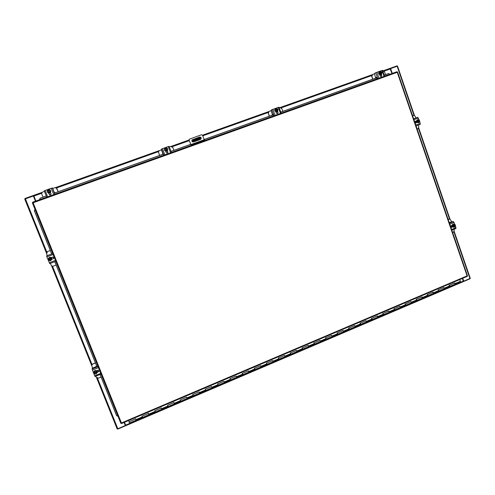 <?xml version="1.0" encoding="UTF-8"?>
<svg xmlns="http://www.w3.org/2000/svg" width="495" height="495" viewBox="0 0 495 495"><rect width="100%" height="100%" fill="white"/><g stroke="black" fill="none" stroke-linecap="round" stroke-linejoin="round"><path stroke-width="0.74" d="M211.841 387.276L211.551 386.57L211.841 387.276L218.029 384.634L217.757 383.928L223.932 381.292L224.204 382.004L230.354 379.38L230.082 378.675L236.214 376.064L236.486 376.769L242.6 374.164L242.327 373.459L248.416 370.86L248.688 371.572L254.758 368.979L254.486 368.274L260.537 365.7L260.803 366.405L266.83 363.831L266.57 363.132L272.578 360.57L272.844 361.27L278.827 358.72L278.567 358.015L284.538 355.472L284.798 356.177L290.744 353.64L290.485 352.941L296.418 350.411L296.678 351.11L302.587 348.591L302.327 347.892L308.218 345.386L308.478 346.079L314.344 343.579L314.09 342.88L319.943 340.387L320.197 341.086L326.026 338.599L325.772 337.906L331.588 335.424L331.842 336.124L337.633 333.649L337.38 332.956L343.159 330.499L343.412 331.192L349.167 328.736L348.913 328.043L354.655 325.599L354.903 326.292L360.62 323.854L360.372 323.161L366.071 320.735L366.319 321.422L371.999 319.003L371.757 318.316L377.419 315.903L377.666 316.59L383.309 314.183L383.062 313.496L388.693 311.095L388.934 311.782L394.546 309.394L394.298 308.707L399.892 306.325L400.133 307.005L405.708 304.635L405.467 303.949L411.017 301.585L411.258 302.266L416.796 299.908L416.555 299.221L422.074 296.87L422.315 297.551L427.816 295.206L427.581 294.531L433.063 292.192L433.298 292.867L438.768 290.54L438.533 289.86L443.978 287.539L444.213 288.22L449.646 285.9L449.411 285.225L454.825 282.917L455.035 284.198L460.424 281.896L459.843 279.514M174.314 403.45L173.949 402.59L167.607 405.294L168.121 406.556L161.766 409.266L161.24 408.004L154.855 410.726L155.381 411.989L148.976 414.717L148.444 413.455L142.009 416.196L142.554 417.458L136.113 420.206L135.556 418.949L129.077 421.709L128.607 420.521M148.407 413.238L148.983 414.717M186.572 397.213L187.067 398.475L186.572 397.213L180.273 399.898L180.774 401.16L174.457 403.852L173.887 402.386M211.563 386.564L205.351 389.212L205.821 390.475L199.59 393.135L199.114 391.867L192.852 394.534L193.341 395.802L180.774 401.16L180.279 399.892M205.246 389.027L205.815 390.481M218.029 384.634L218.215 385.19L205.821 390.475L205.642 390.097M224.204 382.004L223.907 381.305M230.354 379.38L230.528 379.943L218.215 385.19L217.645 383.743M236.486 376.769L236.189 376.076M242.6 374.164L242.754 374.727L230.528 379.943L229.958 378.496M248.688 371.572L248.385 370.879M254.758 368.979L254.9 369.548L242.754 374.727L242.185 373.286M260.803 366.405L260.494 365.718M266.83 363.831L266.972 364.4L254.9 369.542L254.337 368.113M272.844 361.27L272.528 360.589M278.827 358.72L278.957 359.29L266.972 364.4L266.403 362.971M284.798 356.177L284.483 355.497M290.744 353.64L290.856 354.21M296.678 351.11L296.356 350.435M302.587 348.591L302.686 349.167L278.957 359.29L278.388 357.866M308.478 346.079L308.15 345.411M314.344 343.579L314.43 344.155M320.197 341.086L319.869 340.418M326.026 338.599L326.112 339.18L302.686 349.167L302.123 347.756M331.842 336.124L331.508 335.462M337.633 333.649L337.701 334.236M343.412 331.192L343.072 330.536M349.167 328.736L349.223 329.324L326.112 339.18L325.543 337.776M354.903 326.292L354.562 325.642M360.62 323.854L360.663 324.442L349.229 329.317L348.666 327.931M366.319 321.422L365.972 320.779M371.999 319.003L372.036 319.591M377.666 316.59L377.314 315.946M383.309 314.183L383.334 314.777M388.934 311.782L388.581 311.145M394.546 309.394L394.558 309.988M400.133 307.005L399.774 306.374M405.708 304.635L405.721 305.229L360.676 324.435L360.106 323.056M411.258 302.266L410.9 301.634M416.796 299.908L416.79 300.508L405.721 305.229L405.157 303.862M422.315 297.551L422.303 298.157L421.95 296.926M427.816 295.206L427.798 295.812L416.802 300.502L416.239 299.141M433.298 292.867L433.292 293.467L432.933 292.248M438.768 290.54L438.737 291.147M444.213 288.22L444.182 288.826L443.842 287.601M449.646 285.9L449.608 286.512L427.81 295.806L427.253 294.451M129.176 421.901L129.418 422.557M129.275 422.272L129.145 421.802L129.108 422.346M135.537 418.721L136.106 420.206L129.641 422.965L129.115 421.697M142.034 416.19L142.554 417.458L148.976 414.717M154.873 410.72L155.381 411.989L161.76 409.266L161.191 407.793M167.619 405.287L168.121 406.556L174.457 403.852M192.765 394.342L193.341 395.802L199.59 393.135L199.101 391.873M290.293 352.793L290.862 354.21M313.873 342.75L314.436 344.155M337.144 332.838L337.708 334.23M371.479 318.211L372.042 319.591M382.777 313.397L383.34 314.771M394.001 308.614L394.565 309.981M438.193 289.792L438.749 291.14M449.064 285.157L449.621 286.506L455.035 284.198L454.682 282.979M189.133 140.066L190.822 144.565L204.237 139.769L202.56 135.284L201.477 134.758L189.276 139.219L189.084 140.122L191.138 145.425M200.456 139.435L193.508 141.917C192.017 141.923 191.546 141.23 192.103 139.85L199.553 137.035C201.081 137.053 201.533 137.758 200.914 139.144L200.456 139.435M191.472 145.307L190.822 144.565M204.237 139.769L204.435 140.215M189.251 139.25L189.084 140.122M200.883 139.175C201.465 137.796 201.001 137.103 199.497 137.09L192.079 139.875M191.342 144.961L204.119 140.32L204.806 140.128L204.93 140.487L204.806 140.128M397.565 71.985L467.497 275.845L467.088 275.882L467.249 276.365L121.454 423.565L121.43 422.965L120.811 423.305L32.373 202.832L33.128 202.783L32.682 202.17L396.965 71.719L397.244 72.32L397.504 72.029M34.334 210.728L34.99 209.36L34.334 210.728L51.697 253.972M52.922 257.035L53.584 258.681M54.797 261.7L96.977 366.801M98.301 370.105L98.907 371.609M100.058 374.486L116.603 415.707L117.996 416.276M46.295 196.039L40.126 198.248L39.439 199.751L40.151 198.179L46.276 195.989M49.512 194.832L50.985 194.306M54.407 193.081L163.313 154.118M166.605 152.943L167.966 152.454M170.992 151.371L190.668 144.336M204.144 139.51L273.308 114.766M276.736 113.541L277.918 113.12M280.745 112.105L376.967 77.684M380.507 76.416L381.527 76.051M384.194 75.098L388.662 73.551L384.207 75.141M34.365 210.684L51.734 253.96M52.965 257.041L53.615 258.644M54.834 261.688L97.014 366.789M98.344 370.111L98.938 371.584M100.095 374.468L116.684 415.806M389.874 74.262L388.662 73.551M381.509 76.112L380.556 76.447M376.973 77.734L280.764 112.155M277.899 113.176L276.798 113.572M273.327 114.815L204.157 139.559M190.686 144.379L171.01 151.421M167.947 152.516L166.667 152.974M163.331 154.168L54.431 193.13M50.96 194.368L49.574 194.869M24.985 198.464L42.335 192.283L24.985 198.464L25.146 198.897M397.188 66.243L397.002 65.872L383.161 70.81L397.002 65.872M24.985 198.563L33.685 195.463L35.881 201.026M391.935 73.526L390.035 68.446L397.163 65.903M380.012 74.621L380.791 74.04C379.393 73.687 379.127 72.926 380.005 71.756L379.096 71.967L378.799 73.563L380.012 74.621L381.701 73.922L381.998 72.326L380.785 71.261L379.981 71.602M380.884 74.219L381.701 73.922M378.799 73.563L379.238 73.309L380.451 74.368M379.535 71.707L379.238 73.309M380.352 71.416L380.395 71.546C381.886 71.911 382.165 72.716 381.23 73.953L381.274 74.077M381.181 73.904L380.395 71.62C381.793 71.973 382.06 72.734 381.181 73.904L381.23 73.953M381.039 74.207L380.123 71.552M380.704 74.052L379.931 71.806M380.841 74.089C379.349 73.718 379.071 72.92 380.005 71.682M380.321 71.664C381.719 72.016 381.985 72.777 381.107 73.947M381.391 74.102L380.711 74.615C378.644 74.38 378.211 73.384 379.405 71.633L380.29 71.453M379.349 71.67L379.294 71.701C378.106 73.446 378.539 74.442 380.599 74.677L380.872 74.541M450.741 225.949L451.044 226.357M453.686 224.297L453.135 224.297L452.226 225.553L452.665 226.834L454.657 227.137L455.561 225.881L455.122 224.6L453.686 224.297L452.64 225.998L453.216 226.84L454.657 227.137M452.665 226.834L453.216 226.84M452.226 225.553L452.776 225.559M455.412 225.442L455.301 225.485C455.016 227.019 454.311 227.31 453.179 226.351L453.067 226.401M454.119 226.902L453.111 226.333L455.214 225.51L454.119 226.902L453.179 226.351M452.776 226.394L455.122 225.435M453.067 225.893L454.985 225.107L454.107 224.538M452.925 225.998L454.15 224.538L455.078 225.107M453.036 225.955C453.321 224.414 454.026 224.13 455.165 225.083M455.122 225.51L454.076 226.896M454.237 227.137L453.593 227.285L452.257 226.271C452.04 225.058 452.498 224.346 453.63 224.142L454.515 224.47M453.562 224.148L453.494 224.142C452.362 224.346 451.904 225.058 452.121 226.271L453.525 227.285M192.914 141.978L192.598 140.834L193.254 140.116L200.395 137.567L200.568 138.031L199.85 138.767L200.104 139.559M193.737 140.821L194.529 140.537L193.731 140.828M193.254 140.116L193.427 140.58L200.568 138.031M192.994 141.991L192.772 141.298L193.427 140.58M195.927 139.633L199.454 138.476L195.927 139.633M117.569 428.837L117.686 429.134L469.978 278.493M470.114 278.704L463.345 281.593L462.398 278.425M124.499 422.266L125.872 425.607L117.655 429.109M276.161 111.715L276.804 111.177C275.369 110.88 275.053 110.119 275.863 108.9L275.171 108.993L274.861 110.639L276.161 111.715L277.757 111.047L278.066 109.401L276.773 108.325L275.919 108.677M276.891 111.356L277.757 111.047M274.861 110.639L276.433 111.524M275.449 108.795L275.14 110.447M276.315 108.485L276.365 108.615C277.949 108.98 278.246 109.803 277.256 111.084L277.305 111.214M277.293 110.979L276.371 108.69C277.813 108.999 278.122 109.76 277.293 110.979L277.256 111.084M277.157 111.313L276.173 108.591M275.956 108.838L276.748 111.183M276.804 111.177L276.804 111.177C275.369 110.874 275.059 110.119 275.863 108.9M276.841 111.233C275.257 110.868 274.96 110.045 275.95 108.764M276.328 108.727C277.757 109.018 278.072 109.772 277.268 110.998M277.652 111.121L276.897 111.703C274.799 111.554 274.286 110.571 275.362 108.745L276.408 108.455M277.942 110.057L277.788 110.892M275.331 108.764L275.294 108.795C274.218 110.62 274.731 111.604 276.829 111.752L277.231 111.536M165.93 151.086L166.419 150.591C165.138 150.48 164.693 149.812 165.089 148.605L165.441 147.993L164.872 148.296L164.55 149.997L165.93 151.086L167.421 150.455L167.743 148.754L166.363 147.665L165.46 148.042M166.499 150.783L167.421 150.455M164.55 149.997L166.017 150.956M164.959 148.166L164.631 149.867M165.881 147.832L165.93 147.968C167.613 148.321 167.935 149.168 166.889 150.499L166.939 150.629M165.93 147.968L166.889 150.499M166.895 150.697L165.831 147.906M165.509 148.197L166.419 150.591C165.138 150.48 164.699 149.812 165.089 148.605M166.45 150.653C164.767 150.301 164.445 149.453 165.491 148.123M165.936 148.061C167.23 148.191 167.669 148.859 167.254 150.072M165.083 148.611L165.497 148.222M167.718 148.89L167.533 150.443L166.716 151.062C164.847 151.154 164.154 150.294 164.637 148.5L166.184 147.727M166.518 147.782L167.613 148.649M164.631 148.512L164.618 148.531C164.13 150.332 164.823 151.185 166.697 151.099L167.52 150.461L167.873 152.683C167.223 153.264 166.66 153.184 166.178 152.435L165.683 151.142M48.454 189.727L47.452 190.031L47.118 191.788L48.72 192.957L50.212 192.419L50.552 190.668L48.949 189.498L48.491 189.814C50.286 190.16 50.632 191.027 49.525 192.413L50.094 192.363L50.552 190.668M48.597 192.895L49.574 192.549M50.428 190.606L48.949 189.498M49.519 192.338L48.547 189.901L49.413 190.024C50.36 190.773 50.397 191.546 49.5 192.345L49.525 192.413M48.547 189.901L49.401 190.024C50.36 190.773 50.391 191.553 49.5 192.345M48.058 190.055L49.055 192.524L48.201 192.4C47.198 191.658 47.149 190.878 48.058 190.055L47.965 189.845M49.11 192.716L48.201 192.4C47.223 191.664 47.173 190.884 48.077 190.068M48.034 189.882L49.172 192.741M49.055 192.58C47.254 192.233 46.914 191.367 48.021 189.981M47.607 189.975L49.735 189.696C51.096 190.866 51.035 191.936 49.562 192.92L48.139 192.858L47.167 191.825M47.13 191.72L47.427 190.173M48.139 192.858L49.593 192.932C51.065 191.955 51.121 190.878 49.766 189.709L49.766 189.709M93.994 372.859L94.298 373.793L96.067 374.053L97.156 372.624L96.636 370.972L94.873 370.712L93.778 372.141L94.062 372.828C94.39 371.126 95.25 370.774 96.655 371.77L96.599 371.238L94.873 370.712M97.156 372.624L96.791 371.714M94.83 370.978L93.734 372.407M96.568 371.751L94.137 372.785L94.124 372.358C94.718 371.083 95.541 370.891 96.593 371.782L96.655 371.77M94.31 373.218L96.773 372.172L96.779 372.624C96.197 373.917 95.374 374.115 94.31 373.218L94.106 373.317M96.971 372.147L96.779 372.624C96.185 373.874 95.368 374.065 94.316 373.174M94.124 373.174L96.989 372.005M96.834 372.203C96.513 373.904 95.646 374.257 94.242 373.261M94.143 372.741L94.13 372.333M94.149 373.44L93.728 372.048C94.681 370.235 95.826 370.074 97.15 371.566L97.255 372.407L96.284 373.762M95.529 373.973L94.805 373.867M99.192 371.083L97.255 372.37L97.156 371.504C95.832 370.012 94.694 370.167 93.734 371.98L93.728 372.017M415.15 121.702L415.46 122.612M419.611 120.86L418.671 122.265L417.266 121.733L419.414 120.935L419.469 120.446L419.315 119.994L417.341 119.815L416.413 121.065L416.864 122.383L418.838 122.568L419.766 121.312L419.209 120.545M416.864 122.383L418.838 122.568M416.413 121.065L416.908 120.898L417.365 122.216M417.836 119.642L416.908 120.898M419.5 120.904C419.216 122.457 418.485 122.729 417.322 121.721L417.205 121.764M418.671 122.265L417.322 121.721M416.945 121.85L419.352 120.953M417.068 121.349L417.947 119.969L419.271 120.52L417.217 121.287M417.217 121.294L417.947 119.969M417.18 121.306C417.464 119.753 418.195 119.481 419.358 120.489M419.333 120.966L418.628 122.277M417.91 119.982L419.191 120.551M418.671 122.624L416.443 121.801L417.749 119.672M417.291 119.771L416.32 121.838L418.25 122.828M48.392 259.442L48.702 260.413L50.521 260.729L51.765 259.244L51.189 257.808L49.246 257.555L48.126 258.978L48.46 259.417C48.795 257.691 49.679 257.357 51.127 258.421L51.072 257.87L49.246 257.555M51.765 259.244L51.27 258.365M50.521 260.729L51.647 259.306M48.46 259.417L51.127 258.421M48.72 259.838L51.263 258.879L50.57 260.29L48.504 259.918M51.449 258.811L50.57 260.29L48.739 259.826M48.566 259.881L51.511 258.78M51.307 258.866C50.979 260.593 50.094 260.927 48.64 259.863M48.56 259.38L49.265 257.963L51.065 258.44L49.259 257.963L48.541 259.386M48.182 258.897L49.172 257.511C50.304 257.103 51.158 257.412 51.721 258.44L50.917 260.605L48.832 260.432M48.634 260.252L48.176 259.102M50.917 260.605L51.746 258.421C51.183 257.394 50.335 257.084 49.203 257.493L49.172 257.511M381.329 74.182L381.738 75.358L381.354 76.453L380.129 75.927L379.702 74.695M381.23 76.508L381.503 75.487L381.119 74.386M376.874 78.439L376.676 77.282L376.014 77.647L375.476 77.041L374.548 74.361L374.579 73.421L375.736 72.746L377.759 78.6M384.04 76.348L381.998 70.439L375.736 72.746M381.998 70.439L382.462 70.352M375.563 77.245L375.371 78.253M372.84 79.157L371.9 76.44L372.556 74.51L374.449 73.805M372.605 79.243L371.9 76.44M381.299 74.894L380.81 74.986L381.243 74.726M381.2 74.603L379.838 75.085M381.212 74.646L379.851 75.129M372.444 74.578L371.677 76.57M382.728 70.859L384.578 71.917L385.512 74.627M448.173 219.514L449.479 219.087L450.84 220.096L451.403 221.735M448.142 219.415L448.99 219.186M451.644 227.285L451.118 225.739M451.397 227.391L450.871 225.85M449.336 219.093L448.705 219.186M453.989 229.284L454.305 230.194L453.451 232.211L452.64 232.539M450.506 226.308L452.071 225.349M451.112 227.49L452.541 226.92M452.64 227.001L450.883 227.403M449.231 222.595L451.985 221.624L453.439 221.612L449.454 223.239M451.595 229.476L455.951 227.688L455.406 226.097M455.183 225.435L455.066 225.107M454.874 224.544L453.439 221.612M455.951 227.688L455.889 228.504L451.824 230.156M277.596 111.202L278.042 112.433L277.707 113.528L276.334 113.046L275.882 111.783M277.633 113.572L277.893 112.538L277.466 111.344M273.351 115.502L273.054 114.339L272.652 114.617L272.194 113.955L271.204 111.214L271.099 110.292L271.811 109.766L273.983 115.762M280.486 113.429L278.301 107.378L271.811 109.766M278.301 107.378L278.945 107.229M272.281 114.172L272.083 115.205M269.404 116.164L268.395 113.38L268.933 111.48L271.056 110.651M269.255 116.22L268.395 113.38M277.565 111.629L276.024 112.179M277.584 111.672L276.043 112.223M268.872 111.53L268.259 113.479M279.174 107.761L279.762 107.551L281.828 108.584L282.831 111.356M167.848 152.72L167.446 150.56M163.492 154.824L161.549 150.307L161.506 149.057L163.845 155.201M170.589 152.788L168.238 146.576L161.506 149.057M168.238 146.576L169.092 146.347L171.412 152.491L169.092 146.347M162.707 153.345L162.502 154.409M159.656 155.424L158.573 152.571L158.678 151.124L161.358 149.75M159.6 155.449L158.573 152.571M167.582 150.925L165.837 151.55M167.601 150.969L165.856 151.594M158.666 151.154L158.536 152.639M169.302 146.916L170.639 146.44L172.842 147.479L173.918 150.325M53.312 190.08L52.934 189.232M52.99 189.232L53.41 190.284M50.441 192.301L50.966 193.632C51.084 194.628 50.626 195.049 49.593 194.881L48.51 192.988M48.572 193.007L49.63 194.894M53.751 194.628L51.22 188.261L44.222 190.835L46.74 197.14L44.222 190.835M54.741 193.755L52.606 188.137L51.22 188.261M46.109 195.568L46.097 196.057M46.06 195.445L46.035 196.076M43.009 197.159L41.84 194.232C41.543 193.192 41.889 192.437 42.886 191.967L44.451 191.41M50.608 192.722L48.727 193.397M50.626 192.772L48.745 193.44M56.282 187.945L58.212 191.72M54.246 192.122L55.168 192.809M52.773 188.447L54.667 187.772L56.257 187.927L57.073 188.849M58.175 191.732L57.018 188.812M101.085 377.042L98.48 378.112L96.197 377.215L95.801 376.231M96.983 370.532L97.657 372.203M97.045 370.507L97.719 372.178M91.73 365.316L92.843 363.899L95.393 362.866M96.191 366.541L96.605 365.873M92.522 368.07L91.711 365.378L92.843 363.899M95.436 362.971L92.825 364.029M94.18 367.692L93.326 368.125M93.326 368.002L94.378 367.556M96.513 370.724L97.837 370.186L99.192 371.151L97.237 372.512M98.486 367.655L92.435 370.13L94.712 375.804L95.096 376.522L101.054 374.053M97.868 366.275L96.704 366.844L96.754 366.455L95.956 366.628L92.218 368.317L92.435 370.13M414.661 121.826L416.27 120.898M415.621 123.051L416.846 122.593L415.051 122.952M413.622 118.788L417.718 117.29L413.628 118.812M415.781 125.087L420.255 123.41L419.611 121.529M419.061 119.932L417.718 117.29M420.255 123.41L420.162 124.4L416.072 125.94L420.15 124.406M413.127 115.391L412.533 115.613L413.375 115.304L415.268 116.294L415.843 117.959M415.868 122.958L415.286 121.269M415.614 123.057L415.039 121.374M418.287 125.105L418.832 126.695L417.966 128.712L417.13 129.028M48.225 255.259L48.869 255.018M51.084 257.61L52.445 257.097C53.85 257.183 54.141 257.777 53.324 258.879L53.355 258.86M53.114 254.541L46.883 256.868L49.71 263.612L55.83 261.317L49.71 263.612M52.668 253.601L46.604 255.884L46.883 256.868M54.351 261.867L54.92 262.016M54.277 261.898L54.939 262.059M56.139 265.048L53.46 266.062C52.396 266.347 51.61 266.019 51.115 265.072L50.422 263.346M51.567 257.425L52.303 259.262M51.635 257.4L52.371 259.238M47.303 255.587L46.573 253.78L47.582 251.528L50.304 250.513L47.681 251.491M51.523 253.539L51.152 254.152M51.09 254.17L51.511 253.514M453.934 231.883L469.922 278.518L463.648 281.203L462.652 278.32M124.202 422.396L125.445 425.496L124.468 422.285M125.445 425.496L117.816 428.744L97.515 378.236M96.599 377.796L117.117 428.849L117.816 428.744M392.201 73.427L390.27 68.737M390.543 68.613L397.151 66.256L413.938 115.224M397.479 66.194L397.151 66.256M35.844 201.038L33.765 195.853L24.75 199.089L46.456 253.063L24.75 199.089M33.474 195.921L35.566 201.137M455.06 283.592L460.455 281.29M135.847 419.673L142.3 416.92M148.729 414.179L155.139 411.444M161.525 408.721L167.892 406.011M174.234 403.307L180.551 400.61M186.856 397.924L193.13 395.251M199.386 392.585L205.623 389.924M192.382 144.986L192.227 144.577M204.119 140.32L204.268 140.728M467.088 275.882L121.43 422.965L33.128 202.783L397.244 72.32L467.088 275.882M55.298 187.667L159.044 150.69L55.291 187.667M171.233 146.341L189.047 139.992L171.227 146.341M268.835 111.554L202.523 135.191L268.828 111.561M372.228 74.702L280.319 107.458L372.221 74.708M33.889 196.051L41.753 193.242M56.405 188.02L158.468 151.619M172.26 146.706L189.276 140.636M202.764 135.828L268.203 112.489M281.29 107.823L371.627 75.605M384.064 71.169L390.351 68.929M199.85 138.767L192.772 141.298M192.833 141.551L199.906 139.027M463.32 281.098L125.65 425.143M165.949 148.042C167.248 148.172 167.687 148.84 167.261 150.059L166.858 150.437L167.261 150.059M376.584 77.443L376.039 77.635M376.899 72.258L378.941 78.173M454.156 222.453L449.794 224.235M272.887 109.302L275.084 115.366M162.496 148.624L164.854 154.842M45.101 190.439L47.644 196.812M54.79 194.25L52.291 187.964M94.712 375.804L100.763 373.323M98.059 366.585L92.101 369.01M418.405 118.014L413.931 119.685M49.24 262.727L55.459 260.395M52.73 253.595L46.604 255.884M463.722 281.16L462.738 278.283M392.288 73.396L390.629 68.582M418.454 128.397L449.547 219.087M33.363 195.964L35.454 201.18M124.097 422.439L125.334 425.539M92.02 364.561L52.47 266.149M46.821 252.097L25.4 198.804M51.523 265.673L91.693 365.588L51.517 265.667M467.249 276.365L121.454 423.565M120.811 423.305L32.367 202.832M32.676 202.177L396.965 71.719M380.005 71.756C379.133 72.92 379.399 73.681 380.797 74.04M452.207 226.475L451.477 226.469M453.074 225.93L454.15 224.538M470.058 278.765L117.686 429.134M96.593 371.782C95.541 370.891 94.718 371.083 94.124 372.358M416.252 120.997L415.614 121.213M416.716 122.482L416.085 122.692M376.014 77.647L376.559 77.455M382.536 70.29L384.559 76.162M455.889 228.504L451.83 230.169M278.97 107.192L281.141 113.2M101.06 374.071L95.096 376.522M117.117 428.849L96.593 377.79M397.541 66.151L414.402 115.335M418.745 128.007L449.992 219.18M454.212 231.493L470.25 278.27"/></g></svg>
